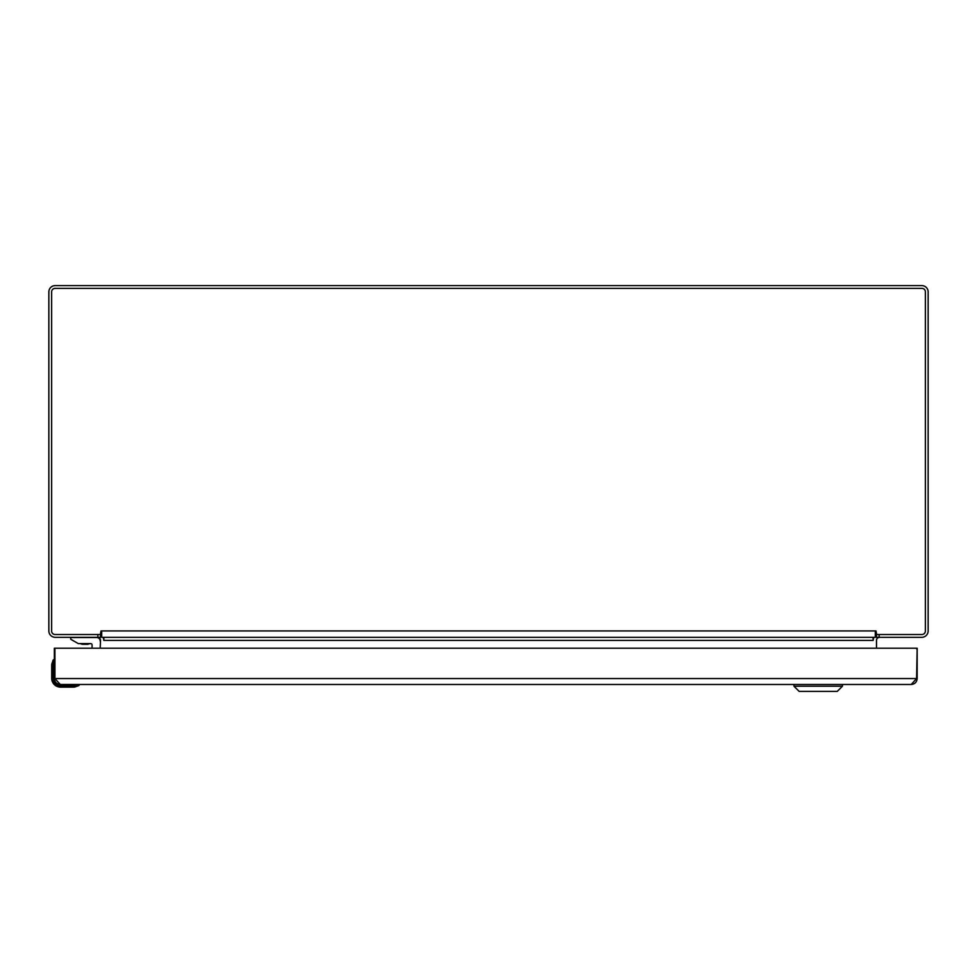 <?xml version="1.0" encoding="UTF-8"?>
<svg xmlns="http://www.w3.org/2000/svg" width="977" height="977" viewBox="0 0 977 977"><rect width="100%" height="100%" fill="white"/><g stroke="black" fill="none" stroke-linecap="round" stroke-linejoin="round"><path stroke-width="1.47" d="M97.431 637.309L99.361 637.993L100.509 637.309L55.225 637.309A6.375 6.375 0 0 1 48.85 630.934L48.85 291.964A6.375 6.375 0 0 1 55.225 285.589L921.775 285.589A6.375 6.375 0 0 1 928.15 291.964L928.15 630.934A6.375 6.375 0 0 1 921.775 637.309L876.491 637.309L877.639 637.993A3.078 3.078 0 0 1 879.569 637.309L879.056 637.358M876.491 634.635L876.491 637.309M879.569 637.309L878.079 637.7M916.585 648.875A0.659 0.659 0 0 0 915.925 648.215L55.579 648.215A0.659 0.659 0 0 0 54.92 648.875L54.92 678.551L60.281 684.486L911.223 684.486L916.585 678.551L917.159 648.215L876.491 648.215L876.491 640.387A3.078 3.078 0 0 1 877.639 637.993M100.509 637.309L100.509 634.635M99.361 637.993L99.361 637.993A3.078 3.078 0 0 1 100.509 640.387L100.191 648.215M98.921 637.7A3.078 3.078 0 0 0 97.944 637.358M876.491 636.552L875.575 635.416L876.491 634.012M100.509 636.552L101.425 635.416L100.509 634.012M873.108 637.309L873.194 640.387A6.375 6.375 0 0 1 873.804 637.651M103.196 637.651A6.375 6.375 0 0 1 103.806 640.387L103.892 637.309M876.625 634.537L921.861 634.537A3.517 3.517 0 0 0 925.378 631.02L925.378 291.879A3.517 3.517 0 0 0 921.861 288.362L55.139 288.362A3.517 3.517 0 0 0 51.622 291.879L51.622 631.02A3.517 3.517 0 0 0 55.139 634.537L100.375 634.537L101.01 630.934L101.693 630.934L101.693 637.309L875.307 637.309L875.307 635.477L876.625 634.537L875.99 630.934L875.307 630.934L875.307 635.477M101.693 635.477L100.375 634.537M874.33 637.309L873.108 637.993L873.108 640.387L103.892 640.387M102.67 637.309L103.892 637.993M917.159 648.875L917.159 678.551C916.805 682.154 914.826 684.132 911.223 684.486L842.443 684.486L842.443 686.22L793.983 686.22L793.983 684.486L76.939 684.486M60.281 684.486C56.678 684.132 54.7 682.154 54.346 678.551L917.159 678.551M54.346 678.551L54.346 648.215L92.07 648.215L92.07 644.991A1.392 1.392 0 0 0 90.666 643.587L78.258 643.587L70.759 639.263L70.759 637.529L96.723 637.529A3.456 3.456 0 0 1 100.191 640.997M793.983 686.22L799.174 691.411L837.252 691.411L842.443 686.22M60.501 686.465C55.591 685.952 52.88 683.241 52.367 678.331L52.819 680.993L51.708 678.331A8.793 8.793 0 0 0 60.501 687.124L60.501 686.465L73.226 686.465L73.226 687.124A10.991 10.991 0 0 0 74.887 687.002L78.868 685.561L74.887 687.002A10.991 10.991 0 0 1 73.226 687.124L60.501 687.124A8.793 8.793 0 0 1 51.708 678.331L51.708 678.417M74.789 684.486L74.789 685.146L60.501 685.146C56.385 684.718 54.114 682.447 53.686 678.331L53.686 664.042L54.346 664.042M55.03 682.398L55.677 683.155L55.03 682.398M57.374 684.388L57.997 684.669L57.374 684.388M51.708 678.331L51.708 665.606A10.991 10.991 0 0 1 51.83 663.945L53.271 659.963A0.659 0.659 0 0 1 54.346 660.305A0.659 0.659 0 0 0 53.759 659.646A0.659 0.659 0 0 1 54.346 660.305A0.659 0.659 0 0 0 53.759 659.646L53.686 664.042L52.489 664.042L53.686 659.939M73.226 686.465L79.186 685.072A0.659 0.659 0 0 0 78.526 684.486A0.659 0.659 0 0 1 79.186 685.072A0.659 0.659 161.3 0 1 78.868 685.561A0.659 0.659 161.3 0 0 79.186 685.072M53.173 660.122L52.843 660.733L53.173 660.122M52.367 665.606L51.708 665.606A10.991 10.991 0 0 1 51.83 663.945L52.489 664.042L53.1 661.405L52.367 678.331M90.812 643.599L85.475 644.307L90.812 643.599A1.392 1.392 0 0 1 92.07 644.991A1.392 1.392 0 0 0 90.812 643.599A1.392 1.392 0 0 1 92.07 644.991M85.475 644.307L88.113 644.307M82.837 644.307L85.402 644.307M879.129 637.309L879.129 634.537M97.871 637.309L97.871 634.537M101.693 630.934L875.307 630.934M78.893 685.146L74.789 685.146L74.887 687.002M53.686 678.331L54.346 678.331M60.501 685.146L60.501 684.486M80.126 643.587L82.398 644.307L80.126 643.587"/></g></svg>
